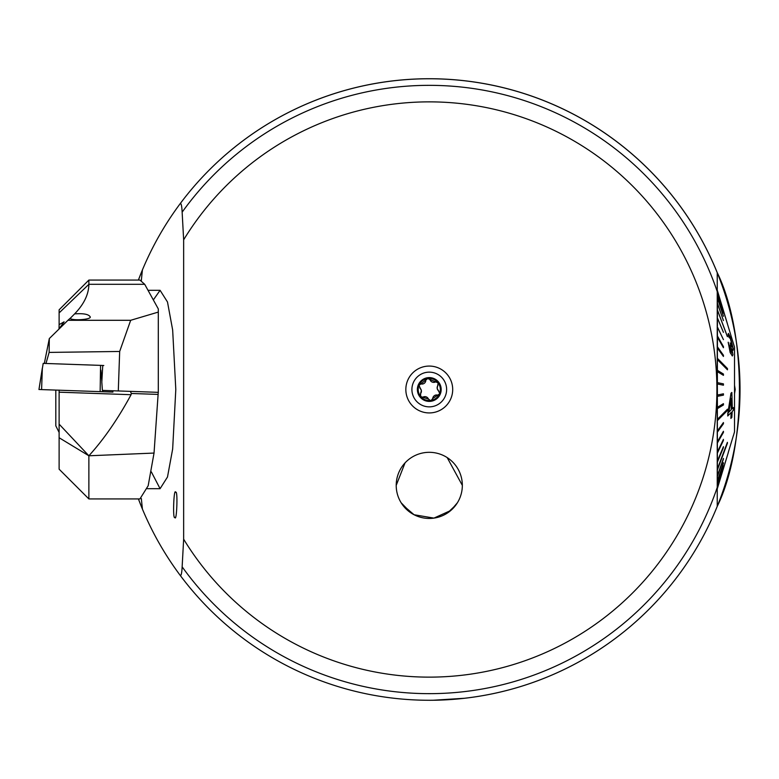 <?xml version="1.0" encoding="UTF-8"?>
<svg xmlns="http://www.w3.org/2000/svg" width="779" height="779" viewBox="0 0 779 779"><rect width="100%" height="100%" fill="white"/><g stroke="black" fill="none" stroke-linecap="round" stroke-linejoin="round"><path stroke-width="1.17" d="M405.84 389.5A23.428 23.428 0 0 1 429.268 366.072A23.428 23.428 0 0 1 452.696 389.5A23.428 23.428 0 0 1 429.268 412.928A23.428 23.428 0 0 1 405.84 389.5M174.827 517.324C172.587 520.499 173.795 486.719 175.723 492.406C177.963 489.231 176.755 523.011 174.827 517.324M433.114 700.253L464.547 698.266M455.89 504.987L447.467 512.981M411.078 512.981L401.166 502.796M717.235 369.645L717.235 375.585M717.235 351.232L717.235 360.989M717.235 298.25L717.235 347.035M141.35 280.43A208.285 32.582 90 0 1 142.43 269.885C152.333 246.183 164.963 224.05 180.329 203.465A310.782 310.782 0 0 1 717.235 272.631L717.235 291.56L717.235 272.631C746.769 332.993 746.866 445.763 717.235 506.369A310.782 310.782 0 0 0 180.329 203.465C181.244 203.358 181.858 206.26 182.14 212.18L183.649 239.815L183.649 539.185L182.14 566.82C181.858 572.731 181.254 575.632 180.329 575.535A310.782 310.782 0 0 0 717.235 506.369L717.235 291.56A304.17 304.17 0 0 0 182.14 212.18M153.336 299.934L160.085 290.314L167.485 301.979L172.656 329.984L175.801 389.5L172.656 449.016L167.485 477.021L160.085 488.686L151.34 471.879M180.329 575.535C164.963 554.95 152.333 532.817 142.43 509.115L138.399 498.93A310.782 310.782 0 0 0 142.43 509.115A208.285 32.582 90 0 1 141.35 498.57M183.649 539.185A287.636 287.636 0 0 0 716.904 389.5A287.636 287.636 0 0 0 183.649 239.815M447.185 457.585L462.337 485.375A33.059 33.059 0 0 0 429.268 452.317A33.059 33.059 0 0 0 396.209 485.375L405.051 462.872M734.529 393.775L735.201 389.5L734.529 385.225M429.268 700.282A310.782 310.782 0 0 0 717.235 506.369L717.235 487.44A304.17 304.17 0 0 1 182.14 566.82M393.337 698.198L393.989 698.266M138.399 280.07L142.43 269.885A310.782 310.782 0 0 0 138.399 280.07A310.782 310.782 0 0 1 142.43 269.885M462.337 485.375C462.142 489.787 462.142 489.787 462.337 485.375C462.142 489.787 462.142 489.787 462.337 485.375A33.059 33.059 0 0 0 429.268 452.317A33.059 33.059 0 0 0 396.209 485.375A33.059 33.059 0 0 0 429.268 518.444A33.059 33.059 0 0 0 462.337 485.375A33.059 33.059 0 0 1 429.268 518.444A33.059 33.059 0 0 1 396.209 485.375M402.646 504.987L414.058 514.734L433.942 518.113L450.768 510.498L457.37 502.796M717.235 388.507L717.235 390.493M59.019 328.962L59.116 324.658L64.102 321.824L58.668 329.4M70.081 318.465L74.618 313.888C83.314 313.255 88.485 314.19 90.111 316.712C92.419 319.409 73.06 321.055 70.003 318.426L67.939 320.296L130.677 320.296L119.674 351.465L118.291 390.951L158.303 392.343L158.303 308.922L144.709 284.306L139.928 280.07L88.874 280.07L88.874 284.306L144.709 284.306M103.792 365.497L100.569 365.38L102.75 365.458L101.815 381.973L102.39 390.396L118.291 390.951M45.971 363.481L49.135 352.41L49.311 338.563L44.335 363.423M119.674 351.465L49.135 352.41M67.939 320.296L49.311 338.563M88.874 498.93L139.928 498.93L148.176 485.755L154.038 453.066L88.874 455.783C103.792 439.414 117.863 419.063 131.076 394.7L59.116 392.188L59.116 390.201L59.116 469.182L88.874 498.93L88.874 455.783L59.116 424.136M59.116 392.188L59.116 390.104M88.874 280.07L59.116 309.818L59.116 324.658M130.677 320.296L158.303 312.087M74.618 313.888C83.957 304.229 88.709 294.374 88.874 284.306L59.116 312.905M158.254 392.343L154.038 453.066M131.076 394.7L131.359 393.483L130.336 391.37M88.874 455.783L59.116 437.74M100.14 391.633L100.569 365.38L43.196 363.384L38.95 389.5L112.906 392.08L112.799 390.756M59.116 432.423L55.815 425.87L55.815 390.084M160.085 290.314L148.029 290.314M160.085 488.686L147.25 488.686M732.25 439.327L729.358 448.821M728.277 452.589L717.342 488.355L723.438 467.975L717.342 487.488L717.342 485.414L723.438 465.871L717.41 485.414M717.41 488.355L727.459 455.296L717.235 488.355M733.438 435.636L734.529 431.819L734.529 347.181L717.235 290.645M723.438 467.809L717.41 487.654M717.41 485.083L717.342 481.656L723.438 463.213L717.41 481.656M717.41 481.169L717.342 476.446L723.438 459.065L717.41 476.446M717.41 475.803L717.342 469.864L727.459 443.115L717.41 469.864M717.41 469.085L717.342 462.015L723.438 447.555L717.41 462.015M717.41 461.11L717.342 453.018L723.438 440.378L717.41 453.018M717.41 452.005L717.342 443.027L723.438 432.394L723.438 431.284L717.41 441.907L717.41 443.027M717.41 441.907L717.342 432.189L723.438 423.747L723.438 422.549L717.41 430.991L717.41 432.189M717.41 430.991L717.342 420.679L727.459 410.455L727.459 409.199L717.41 419.414L717.41 420.679M717.41 419.414L717.342 408.673L723.438 404.953L723.438 403.658L717.41 407.378L717.41 408.673M717.41 407.378L717.342 396.365L723.438 395.119L723.438 393.804L717.41 395.05L717.41 396.365M717.41 395.05L717.342 383.95L723.438 385.196L723.438 383.881L717.41 382.635L717.41 383.95M717.41 382.635L717.342 371.622L723.438 375.342L717.342 371.622M723.438 375.342L723.438 374.047L717.41 370.327L717.41 371.622M717.41 370.327L717.342 359.586L727.459 369.801L727.459 368.545L717.41 358.321L717.41 359.586M717.41 358.321L717.342 348.009L723.438 356.451L723.438 355.253L717.41 346.811L717.41 348.009M717.41 346.811L717.41 337.093L723.438 347.716L723.438 346.606L717.41 335.973L717.41 337.093M717.41 335.973L717.41 326.995L723.438 339.644L717.41 326.995M717.41 325.982L717.41 317.89L723.438 332.351L717.342 317.89M723.438 332.351L717.41 317.89M717.41 316.985L717.342 309.915L727.391 336.664L717.41 309.915L727.459 336.664L717.41 309.915M717.41 309.136L717.41 303.197L723.438 320.578L717.41 303.197M717.41 302.554L717.41 297.831L723.438 316.274L717.41 297.831M717.41 297.344L717.41 293.917L723.438 313.129L717.41 293.917M717.41 293.586L717.41 291.512L723.438 311.191L717.342 291.512M723.438 311.191L717.41 291.512M717.41 291.346L727.391 323.704L717.41 290.645M728.131 334.6L729.115 337.443L730.42 338.563L732.299 346.119L730.361 338.563L729.047 337.443L728.063 334.6L728.414 333.402L728.063 334.6M730.254 352.575L732.338 355.993L730.186 352.575L728.17 342.244L730.186 352.575M730.244 344.873L731.919 352.137L730.186 344.873M731.169 412.442L730.877 418.43L731.238 412.442L727.722 415.976L730.994 393.249L731.841 392.431L732.309 408.634L733.38 407.534L732.241 408.634M723.438 313.129L717.342 293.917M723.438 316.274L717.342 297.831M723.438 320.578L717.342 303.197M723.438 339.644L717.342 326.995M723.438 347.716L717.342 337.093M723.438 356.451L717.342 348.009M727.459 369.801L717.342 359.586M723.438 385.196L717.342 383.95M717.342 395.05L723.438 393.804M717.342 407.378L723.438 403.658M717.342 419.414L727.459 409.199M717.342 430.991L723.438 422.549M717.342 441.907L723.438 431.284M717.342 452.005L723.438 439.356M717.342 461.11L723.438 446.649M717.342 469.085L727.391 442.336L717.342 469.085M717.342 475.803L723.438 458.422M717.342 481.169L723.438 462.726M717.342 485.083L723.438 465.871M733.37 435.636L728.209 452.589M732.338 355.993L732.912 354.766L731.939 348.749L733.058 350.355L733.331 348.914L730.244 336.995L728.414 333.402M729.378 336.567L729.047 337.443M732.299 346.119L732.094 347.152L730.147 342.935M728.238 342.244L730.439 351.086L731.919 352.137L731.578 352.955M727.79 415.976L727.8 413.162M727.868 413.162L730.994 393.249M731.062 393.249L731.841 392.431M733.38 407.534L733.282 410.348L732.211 411.448L731.832 417.437L730.877 418.43M731.325 409.627L731.199 398.361L728.832 412.179L731.325 409.627L728.764 412.179M731.13 398.361L731.267 409.627M420.563 393.599A3.876 3.876 0 0 0 421.381 390.639L420.563 393.599L420.748 396.569A11.072 11.072 0 0 0 430.446 400.513L431.235 400.396A11.072 11.072 0 0 0 439.385 394.008L439.687 393.268A11.072 11.072 0 0 0 438.168 382.908L427.72 378.536A11.072 11.072 0 0 0 420.397 396.122M439.707 392.519A2.21 2.21 0 0 1 439.687 393.268L437.185 388.38L438.168 382.908M412.081 391.925A17.362 17.362 0 0 0 431.702 406.687A17.362 17.362 0 0 0 446.455 387.075A17.362 17.362 0 0 0 426.843 372.313A17.362 17.362 0 0 0 412.081 391.925M427.603 377.718A11.899 11.899 0 0 0 417.486 391.165A11.899 11.899 0 0 0 430.933 401.282A11.899 11.899 0 0 0 441.06 387.835A11.899 11.899 0 0 0 427.603 377.718M437.827 382.46A11.072 11.072 0 0 0 427.72 378.536L418.995 385.381L421.381 390.639A3.876 3.876 0 0 0 419.774 388.01M437.185 395.011A3.876 3.876 0 0 0 432.734 398.497A2.21 2.21 0 0 1 431.235 400.396L432.734 398.497L439.385 394.008M428.469 399.101A3.876 3.876 0 0 0 423.231 396.998A2.21 2.21 0 0 1 420.748 396.569L428.469 399.101L430.446 400.513M430.096 379.918A3.876 3.876 0 0 0 435.334 382.031M437.993 385.42A3.876 3.876 0 0 0 438.791 391.009M421.381 384.008A3.876 3.876 0 0 0 425.831 380.532M138.399 498.93A310.782 310.782 0 0 0 142.43 509.115M157.767 394.398L131.359 393.483M38.95 389.5L42.348 368.068L41.589 389.588M100.89 370.113L101.854 381.311M102.633 390.396L102.74 391.73M112.838 390.756L112.945 392.08"/></g></svg>
